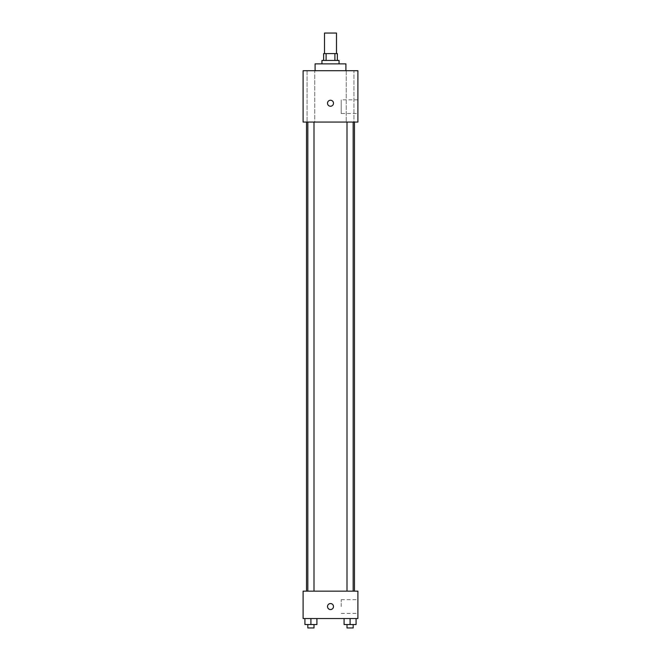 <?xml version="1.0" encoding="UTF-8"?>
<svg xmlns="http://www.w3.org/2000/svg" width="661" height="661" viewBox="0 0 661 661"><rect width="100%" height="100%" fill="white"/><g stroke="black" fill="none" stroke-linecap="round" stroke-linejoin="round"><path stroke-width="0.5" stroke-dasharray="3.31 2.48" d="M324.51 33.05L336.49 33.05M330.5 53.591L324.51 53.591L330.5 53.591M334.896 60.44L334.896 53.591L337.35 53.591L337.35 60.44L326.104 60.44L337.35 60.44M334.896 53.591L323.65 53.591L323.65 60.44L326.104 60.44L323.65 60.44M339.06 60.44L321.94 60.44M321.94 63.861L339.06 63.861L321.94 63.861M326.104 60.44L326.104 53.591M315.09 63.861L345.91 63.861M330.5 70.71L315.09 70.71L330.5 70.71M353.932 70.71L346.24 70.71L353.932 70.71L346.24 70.71L353.932 70.71L353.932 122.07L346.24 122.07L353.932 122.07L346.24 122.07L353.932 122.07L353.932 70.71M314.76 70.71L307.068 70.71L314.76 70.71L307.068 70.71L314.76 70.71L314.76 122.07L307.068 122.07L314.76 122.07L307.068 122.07L314.76 122.07L314.76 70.71M357.89 70.71L303.11 70.71L303.11 122.07L357.89 122.07L357.89 70.71M357.89 113.51L357.89 99.819L357.89 113.51L341.208 113.51L341.208 99.819L341.208 113.51M303.11 103.24L303.11 106.239L303.11 103.24M330.5 106.239A2.999 2.999 0 0 1 327.906 101.744A2.999 2.999 0 0 1 333.094 101.744A2.999 2.999 0 0 1 330.5 106.239M330.5 100.241A2.999 2.999 0 0 0 327.906 104.735A2.999 2.999 0 0 0 333.094 104.735A2.999 2.999 0 0 0 330.5 100.241A2.999 2.999 0 0 0 327.906 104.735A2.999 2.999 0 0 0 333.094 104.735A2.999 2.999 0 0 0 330.5 100.241M353.164 122.07L347 122.07L353.164 122.07L347 122.07L353.164 122.07L353.164 591.141L347 591.141L353.164 591.141M314 122.07L307.836 122.07L314 122.07L307.836 122.07L314 122.07L314 591.141L307.836 591.141L314 591.141M330.5 122.07L306.53 122.07L330.5 122.07M330.5 591.141L306.53 591.141L330.5 591.141M357.89 591.141L303.11 591.141L303.11 618.531L357.89 618.531L357.89 591.141M303.11 606.55L303.11 609.549L303.11 606.55M356.072 624.529L350.082 624.529L356.072 624.529L356.072 618.531L344.092 618.531L356.072 618.531L344.092 618.531L356.072 618.531L344.092 618.531L356.072 618.531L344.092 618.531L356.072 618.531L356.072 624.529L344.092 624.529L344.092 618.531L344.092 624.529L353.164 624.529L350.082 624.529L350.082 618.531L350.082 624.529L344.092 624.529L344.092 618.531M316.908 624.529L310.918 624.529L316.908 624.529L316.908 618.531L304.928 618.531L316.908 618.531L304.928 618.531L316.908 618.531L304.928 618.531L316.908 618.531L304.928 618.531L316.908 618.531L316.908 624.529L304.928 624.529L304.928 618.531L304.928 624.529L314 624.529L310.918 624.529L310.918 618.531L310.918 624.529L304.928 624.529L304.928 618.531M357.89 606.55L357.89 599.701L357.89 606.55M330.5 603.551A2.999 2.999 0 0 0 327.906 608.046A2.999 2.999 0 0 0 333.094 608.046A2.999 2.999 0 0 0 330.5 603.551A2.999 2.999 0 0 0 327.906 608.046A2.999 2.999 0 0 0 333.094 608.046A2.999 2.999 0 0 0 330.5 603.551M330.5 609.549A2.999 2.999 0 0 1 327.906 605.055A2.999 2.999 0 0 1 333.094 605.055A2.999 2.999 0 0 1 330.5 609.549M341.208 606.55L341.208 599.701L341.208 606.55M347 624.529L347 627.95L353.164 627.95L347 627.95L353.164 627.95L353.164 624.529L347 624.529L353.164 624.529M350.082 624.529L350.082 618.531M307.836 624.529L307.836 627.95L314 627.95L307.836 627.95L314 627.95L314 624.529L307.836 624.529L314 624.529M310.918 624.529L310.918 618.531M346.24 70.71L346.24 122.07L346.24 70.71M307.068 70.71L307.068 122.07L307.068 70.71M357.89 99.819L341.208 99.819M307.836 591.141L307.836 122.07M347 591.141L347 122.07M341.208 613.4L357.89 613.4M341.208 599.701L357.89 599.701"/><path stroke-width="0.99" d="M336.49 53.591L336.49 33.05L324.51 33.05L324.51 53.591M326.104 60.44L326.104 53.591L323.65 53.591L323.65 60.44M326.104 53.591L337.35 53.591L337.35 60.44M334.896 60.44L334.896 53.591M321.94 63.861L321.94 60.44L339.06 60.44L339.06 63.861M345.91 70.71L345.91 63.861L315.09 63.861L315.09 70.71M303.11 70.71L357.89 70.71L357.89 122.07L303.11 122.07L303.11 70.71M330.5 106.239A2.999 2.999 0 0 1 327.906 101.744A2.999 2.999 0 0 1 333.094 101.744A2.999 2.999 0 0 1 330.5 106.239M303.11 591.141L357.89 591.141L357.89 618.531L303.11 618.531L303.11 591.141M330.5 609.549A2.999 2.999 0 0 1 327.906 605.055A2.999 2.999 0 0 1 333.094 605.055A2.999 2.999 0 0 1 330.5 609.549M344.092 618.531L344.092 624.529L356.072 624.529L356.072 618.531L356.072 624.529M350.082 624.529L350.082 618.531M353.164 624.529L353.164 627.95L347 627.95L347 624.529M304.928 618.531L304.928 624.529L316.908 624.529L316.908 618.531L316.908 624.529M310.918 624.529L310.918 618.531M314 624.529L314 627.95L307.836 627.95L307.836 624.529M354.47 591.141L354.47 122.07M306.53 591.141L306.53 122.07M347 122.07L347 591.141M353.164 122.07L353.164 591.141M314 591.141L314 122.07M307.836 591.141L307.836 122.07"/></g></svg>
